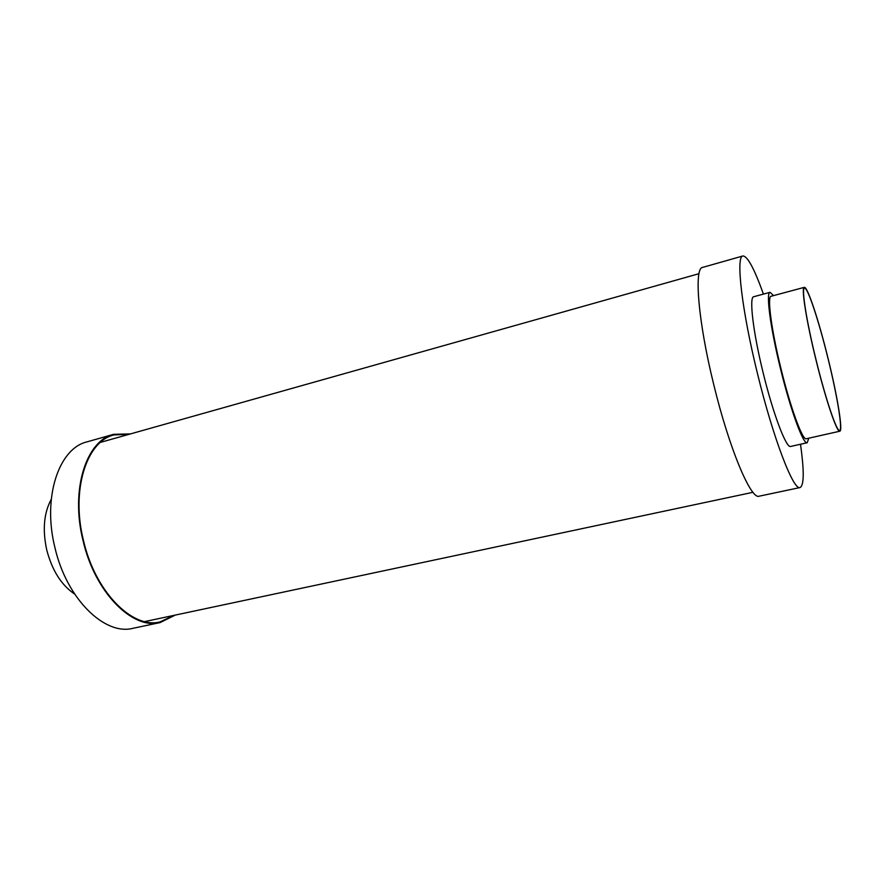 <?xml version="1.0" encoding="UTF-8"?>
<svg xmlns="http://www.w3.org/2000/svg" width="885" height="885" viewBox="0 0 885 885"><rect width="100%" height="100%" fill="white"/><g stroke="black" fill="none" stroke-linecap="round" stroke-linejoin="round"><path stroke-width="1.33" d="M175.241 615.097L160.152 622.564C132.518 629.998 94.795 592.452 83.002 540.447C70.269 489.626 86.254 440.564 113.667 434.314L130.504 433.904M160.152 622.564L133.038 628.295C104.729 635.839 66.519 598.868 54.881 547.406C42.281 497.116 58.963 448.319 87.007 441.869L113.667 434.314M74.65 594.089C61.408 585.162 52.104 570.438 46.739 549.939C42.38 529.827 43.885 512.946 51.253 499.317M101.709 441.294L103.412 441.538M173.925 615.374L160.052 621.901C132.595 629.29 95.138 591.988 83.433 540.348C70.789 489.881 86.664 441.15 113.888 434.944L129.21 434.269M147.707 620.949L146.313 621.956M800.494 444.248C804.255 470.975 804.122 485.411 800.073 487.547L759.142 496.186C750.989 500.036 729.196 448.518 713.697 384.422C698.121 321.532 693.829 267.856 702.646 267.392L742.902 255.975C747.471 255.986 754.319 268.697 763.423 294.108M800.073 487.547C793.579 491.087 773.247 438.529 757.483 373.592C741.696 309.861 735.656 255.964 742.902 255.975M808.79 438.186L807.208 442.743L790.67 446.449C786.367 448.651 773.202 414.235 763.147 372.795C753.069 332.118 748.964 296.829 753.71 296.729L770.061 292.315L773.59 295.612M807.208 442.743C803.348 444.867 790.57 410.164 780.448 368.525C770.326 327.627 765.757 292.282 770.061 292.315M839.799 431.216L806.268 438.761C802.606 440.752 790.504 407.841 780.924 368.459C771.355 329.784 767.007 296.265 771.089 296.276L804.277 287.348C807.43 285.977 818.913 320.923 828.117 358.668C837.321 395.794 843.162 430.951 839.799 431.216C837.022 433.03 825.672 399.589 815.959 359.797C806.29 320.713 801.047 287.094 804.277 287.348M828.061 358.668C837.155 395.396 842.94 430.154 839.611 430.409C836.856 432.201 825.639 399.124 816.036 359.797C806.478 321.155 801.279 287.902 804.487 288.145C807.596 286.795 818.946 321.344 828.061 358.668M144.653 621.591L752.98 492.303M100.403 442.389L699.006 273.686"/></g></svg>

